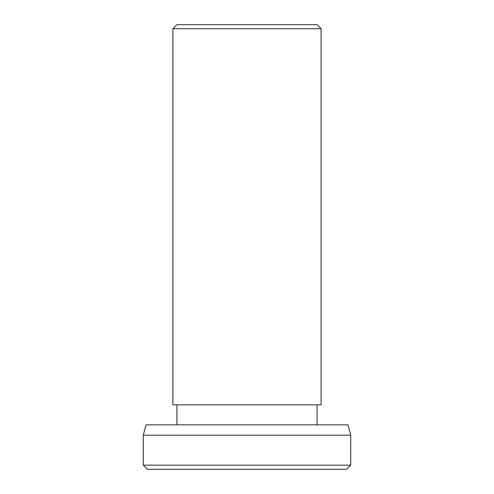 <?xml version="1.0" encoding="UTF-8"?>
<svg xmlns="http://www.w3.org/2000/svg" width="494" height="494" viewBox="0 0 494 494"><rect width="100%" height="100%" fill="white"/><g stroke="black" fill="none" stroke-linecap="round" stroke-linejoin="round"><path stroke-width="0.74" d="M247 28.714L172.9 28.714L172.9 404.833L321.1 404.833L321.1 28.714L247 28.714M172.9 28.714L176.914 24.7L317.086 24.7L321.1 28.714M143.26 435.214L146.039 424.84L347.961 424.84L350.74 435.214L143.26 435.214L143.26 465.15L350.74 465.15L346.59 469.3L147.41 469.3L143.26 465.15M176.914 404.833L176.914 424.84M350.74 435.214L350.74 465.15M317.086 404.833L317.086 424.84"/></g></svg>
